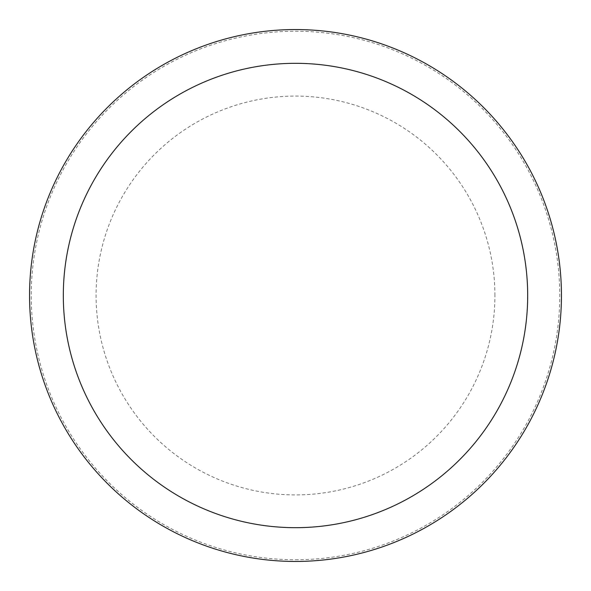 <?xml version="1.0" encoding="UTF-8"?>
<svg xmlns="http://www.w3.org/2000/svg" width="591" height="591" viewBox="0 0 591 591"><rect width="100%" height="100%" fill="white"/><g stroke="black" fill="none" stroke-linecap="round" stroke-linejoin="round"><path stroke-width="0.44" stroke-dasharray="2.96 2.22" d="M561.45 295.5A265.95 265.95 0 0 0 295.5 29.55A265.95 265.95 0 0 0 29.55 295.5A265.95 265.95 0 0 0 295.5 561.45A265.95 265.95 0 0 0 561.45 295.5A265.95 265.95 0 0 0 295.5 29.55A265.95 265.95 0 0 0 29.55 295.5A265.95 265.95 0 0 0 295.5 561.45A265.95 265.95 0 0 0 561.45 295.5M295.5 559.758A264.258 264.258 0 0 0 559.758 295.5A264.258 264.258 0 0 0 295.5 31.242A264.258 264.258 0 0 0 31.242 295.5A264.258 264.258 0 0 0 295.5 559.758M295.5 561.45A265.95 265.95 0 0 0 561.45 295.5A265.95 265.95 0 0 0 295.5 29.55A265.95 265.95 0 0 0 29.55 295.5A265.95 265.95 0 0 0 295.5 561.45M494.918 295.5A199.418 199.418 0 0 0 295.5 96.082A199.418 199.418 0 0 0 96.082 295.5A199.418 199.418 0 0 0 295.5 494.918A199.418 199.418 0 0 0 494.918 295.5"/><path stroke-width="0.89" d="M295.5 561.45A265.95 265.95 0 0 0 561.45 295.5A265.95 265.95 0 0 0 295.5 29.55A265.95 265.95 0 0 0 29.55 295.5A265.95 265.95 0 0 0 295.5 561.45M295.5 527.682A232.182 232.182 0 0 0 527.682 295.5A232.182 232.182 0 0 0 295.5 63.318A232.182 232.182 0 0 0 63.318 295.5A232.182 232.182 0 0 0 295.5 527.682"/></g></svg>
